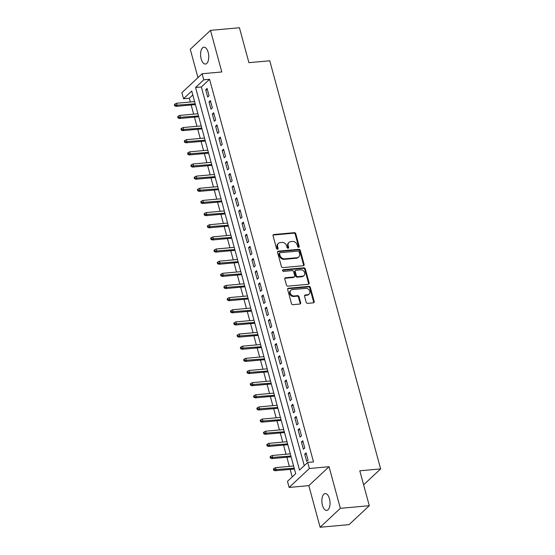 <?xml version="1.0" encoding="UTF-8"?>
<svg xmlns="http://www.w3.org/2000/svg" width="555" height="555" viewBox="0 0 555 555"><rect width="100%" height="100%" fill="white"/><g stroke="black" fill="none" stroke-linecap="round" stroke-linejoin="round"><path stroke-width="0.83" d="M298.652 247.336A0.909 0.749 46.9 0 0 299.221 246.427L295.78 233.759A1.297 1.068 46.9 0 0 294.317 232.67L273.865 234.522A1.297 1.068 46.9 0 0 273.053 235.813L276.494 248.48A0.909 0.749 46.9 0 0 278.09 248.342L277.646 246.698A4.156 3.42 46.9 0 1 278.444 243.34A4.156 3.42 46.9 0 1 280.24 242.556L281.947 242.403A4.156 3.42 46.9 0 1 286.616 245.886L287.067 247.53A0.909 0.749 46.9 0 0 288.655 247.384L288.212 245.747A4.156 3.42 46.9 0 1 289.009 242.382A4.156 3.42 46.9 0 1 290.806 241.598L292.513 241.446A4.156 3.42 46.9 0 1 297.182 244.935L297.633 246.573A0.909 0.749 46.9 0 0 298.652 247.336M298.687 247.329A0.909 0.749 46.9 0 0 298.673 246.94L295.232 234.272A1.297 1.068 46.9 0 0 293.775 233.183L273.324 235.029A1.297 1.068 46.9 0 0 273.088 235.077M277.555 249.244A0.909 0.749 46.9 0 0 277.542 248.848L277.098 247.211L277.646 246.698M288.121 248.286A0.909 0.749 46.9 0 0 288.107 247.898L287.663 246.253L288.212 245.747M329.448 498.723A8.464 4.031 -95.2 0 0 325.181 493.568A8.464 4.031 -95.2 0 0 322.448 505.272A8.464 4.031 -95.2 0 0 326.708 510.427A8.464 4.031 -95.2 0 0 329.448 498.723M208.167 52.343A8.464 4.031 -95.2 0 0 203.907 47.189A8.464 4.031 -95.2 0 0 201.167 58.892A8.464 4.031 -95.2 0 0 205.426 64.047A8.464 4.031 -95.2 0 0 208.167 52.343M306.187 302.267A1.297 1.068 46.9 0 0 307.643 303.356L313.381 302.836A1.297 1.068 46.9 0 0 314.192 301.538L310.37 287.469A1.297 1.068 46.9 0 0 308.913 286.38L288.461 288.232A1.297 1.068 46.9 0 0 287.65 289.523L291.472 303.592A1.297 1.068 46.9 0 0 292.929 304.681L299.86 304.057A1.297 1.068 46.9 0 0 300.671 302.759L299.041 296.745A1.297 1.068 46.9 0 0 297.577 295.649L294.143 295.961A3.469 2.858 46.9 0 1 290.605 293.935A3.469 2.858 46.9 0 1 290.903 290.237A3.469 2.858 46.9 0 1 292.409 289.585L305.874 288.364A3.469 2.858 46.9 0 1 309.412 290.397A3.469 2.858 46.9 0 1 309.107 294.094A3.469 2.858 46.9 0 1 307.602 294.747L305.361 294.948A1.297 1.068 46.9 0 0 304.549 296.245L306.187 302.267M307.72 462.426L309.371 468.503L289.134 487.429L287.483 481.351L295.69 473.679L191.739 91.069L183.532 98.741L181.88 92.671L202.117 73.746L203.768 79.816L195.568 87.489L299.52 470.099L307.72 462.426L313.513 461.906L209.554 79.296L203.768 79.816M202.117 73.746L221.799 71.97L210.498 30.365L239.434 27.75L248.917 62.673L269.758 60.786L380.64 468.906L359.806 470.786L369.29 505.709L340.354 508.325L329.053 466.72L309.371 468.503M303.308 265.755A1.297 1.068 46.9 0 0 304.119 264.464L300.297 250.395A1.297 1.068 46.9 0 0 298.84 249.306L278.388 251.151A1.297 1.068 46.9 0 0 277.576 252.449L281.399 266.518A1.297 1.068 46.9 0 0 282.856 267.607L303.308 265.755M305.333 268.932L309.156 283.001A1.297 1.068 46.9 0 1 308.344 284.299L287.892 286.144A1.297 1.068 46.9 0 1 286.435 285.055L284.798 279.033A1.297 1.068 46.9 0 1 285.61 277.736L293.907 276.987A1.297 1.068 46.9 0 0 294.719 275.696L293.63 271.7A1.297 1.068 46.9 0 0 292.173 270.611L283.536 271.388A0.909 0.749 46.9 0 1 283.085 269.723L303.876 267.843A1.297 1.068 46.9 0 1 305.333 268.932L304.785 269.446L308.608 283.515L309.156 283.001M369.29 505.709L349.053 524.635L320.117 527.25L340.354 508.325M210.498 30.365L190.261 49.291L197.962 77.638M209.055 95.758L207.077 88.467L205.711 89.75L207.688 97.035L209.055 95.758M212.357 107.906L210.38 100.615L209.013 101.891L210.99 109.182L212.357 107.906M215.659 120.046L213.675 112.762L212.308 114.039L214.292 121.33L215.659 120.046M218.954 132.194L216.977 124.91L215.611 126.186L217.588 133.477L218.954 132.194M222.257 144.342L220.279 137.057L218.913 138.334L220.89 145.618L222.257 144.342M225.559 156.489L223.575 149.198L222.208 150.481L224.192 157.766L225.559 156.489M228.854 168.637L226.877 161.345L225.51 162.629L227.488 169.913L228.854 168.637M232.156 180.784L230.179 173.493L228.813 174.769L230.79 182.061L232.156 180.784M235.459 192.925L233.475 185.641L232.108 186.917L234.092 194.208L235.459 192.925M238.761 205.073L236.777 197.788L235.41 199.065L237.387 206.356L238.761 205.073M242.056 217.22L240.079 209.936L238.712 211.212L240.69 218.497L242.056 217.22M245.359 229.368L243.381 222.076L242.008 223.36L243.992 230.644L245.359 229.368M248.661 241.515L246.677 234.224L245.31 235.507L247.294 242.792L248.661 241.515M251.956 253.663L249.979 246.371L248.612 247.648L250.589 254.939L251.956 253.663M255.258 265.803L253.281 258.519L251.915 259.796L253.892 267.087L255.258 265.803M258.561 277.951L256.576 270.667L255.21 271.943L257.194 279.234L258.561 277.951M261.856 290.099L259.879 282.814L258.512 284.091L260.489 291.375L261.856 290.099M265.158 302.246L263.181 294.955L261.814 296.238L263.791 303.523L265.158 302.246M268.46 314.394L266.476 307.102L265.11 308.386L267.094 315.67L268.46 314.394M271.756 326.541L269.779 319.25L268.412 320.526L270.389 327.818L271.756 326.541M275.058 338.682L273.081 331.397L271.714 332.674L273.691 339.965L275.058 338.682M278.36 350.829L276.376 343.545L275.009 344.822L276.994 352.113L278.36 350.829M281.662 362.977L279.678 355.693L278.312 356.969L280.289 364.253L281.662 362.977M284.958 375.125L282.981 367.833L281.614 369.117L283.591 376.401L284.958 375.125M288.26 387.272L286.276 379.981L284.909 381.264L286.893 388.549L288.26 387.272M291.562 399.42L289.578 392.128L288.212 393.405L290.196 400.696L291.562 399.42M294.858 411.56L292.88 404.276L291.514 405.552L293.491 412.844L294.858 411.56M298.16 423.708L296.183 416.423L294.809 417.7L296.793 424.984L298.16 423.708M301.462 435.855L299.478 428.564L298.111 429.848L300.095 437.132L301.462 435.855M304.757 448.003L302.78 440.712L301.414 441.995L303.391 449.279L304.757 448.003M209.554 79.296L201.354 86.968L304.244 465.68M304.716 454.136L306.693 461.427L308.06 460.15L306.082 452.859L304.716 454.136L306.388 453.99M192.793 94.967L189.317 98.221L190.344 101.995M191.163 104.999L193.646 114.143M194.465 117.14L196.949 126.29M197.76 129.287L200.244 138.438M201.063 141.435L203.546 150.585M204.365 153.582L206.849 162.726M207.66 165.73L210.151 174.874M210.962 177.871L213.446 187.021M214.265 190.018L216.748 199.169M217.56 202.166L220.051 211.316M220.862 214.313L223.346 223.464M224.165 226.461L226.648 235.604M227.46 238.608L229.95 247.752M230.762 250.749L233.246 259.9M234.064 262.897L236.548 272.047M237.36 275.044L239.85 284.195M240.662 287.192L243.145 296.342M243.964 299.339L246.448 308.483M247.266 311.487L249.75 320.63M250.562 323.627L253.052 332.778M253.864 335.775L256.348 344.926M257.166 347.923L259.65 357.073M260.462 360.07L262.952 369.221M263.764 372.218L266.247 381.361M267.066 384.365L269.55 393.509M270.361 396.506L272.852 405.656M273.664 408.653L276.147 417.804M276.966 420.801L279.449 429.952M280.261 432.949L282.752 442.099M283.563 445.096L286.047 454.24M286.866 457.244L289.349 466.387M290.168 469.384L292.214 476.932M363.615 484.827L380.64 468.906M329.053 466.72L308.816 485.646L320.117 527.25M308.816 485.646L289.134 487.429M189.317 98.221L183.532 98.741M201.354 86.968L195.568 87.489M205.711 89.75L207.383 89.598M209.013 101.891L210.685 101.745M212.308 114.039L213.98 113.893M215.611 126.186L217.282 126.034M218.913 138.334L220.585 138.181M222.208 150.481L223.887 150.329M225.51 162.629L227.182 162.476M228.813 174.769L230.485 174.624M232.108 186.917L233.787 186.764M235.41 199.065L237.082 198.912M238.712 211.212L240.384 211.06M242.008 223.36L243.687 223.207M245.31 235.507L246.982 235.355M248.612 247.648L250.284 247.502M251.915 259.796L253.586 259.643M255.21 271.943L256.882 271.79M258.512 284.091L260.184 283.938M261.814 296.238L263.486 296.086M265.11 308.386L266.788 308.233M268.412 320.526L270.084 320.381M271.714 332.674L273.386 332.521M275.009 344.822L276.688 344.669M278.312 356.969L279.984 356.816M281.614 369.117L283.286 368.964M284.909 381.264L286.588 381.112M288.212 393.405L289.883 393.259M291.514 405.552L293.186 405.4M294.809 417.7L296.488 417.547M298.111 429.848L299.783 429.695M301.414 441.995L303.085 441.842M289.009 242.382L288.461 242.896A4.156 3.42 46.9 0 0 287.663 246.253M278.444 243.34L277.895 243.846A4.156 3.42 46.9 0 0 277.098 247.211M303.543 265.706A1.297 1.068 46.9 0 0 303.571 264.971L299.749 250.902A1.297 1.068 46.9 0 0 298.292 249.812L277.84 251.665A1.297 1.068 46.9 0 0 277.604 251.713M299.062 251.845A0.909 0.749 46.9 0 0 298.042 251.082L280.088 252.705A0.909 0.749 46.9 0 0 279.519 253.614L279.991 255.342A4.156 3.42 46.9 0 0 284.666 258.831L296.932 257.721A4.156 3.42 46.9 0 0 298.736 256.937A4.156 3.42 46.9 0 0 299.534 253.579L299.062 251.845M279.699 252.879L279.151 253.392A0.909 0.749 46.9 0 0 278.978 254.128L279.519 253.614M298.736 256.937L298.188 257.451A4.156 3.42 46.9 0 1 296.384 258.235L284.118 259.338A4.156 3.42 46.9 0 1 279.442 255.855L278.978 254.128M308.58 284.25A1.297 1.068 46.9 0 0 308.608 283.515M294.469 276.744L293.921 277.257A1.297 1.068 46.9 0 1 293.359 277.5L285.062 278.249A1.297 1.068 46.9 0 0 284.833 278.298M304.785 269.446A1.297 1.068 46.9 0 0 303.328 268.356L282.537 270.236A0.909 0.749 46.9 0 0 282.502 270.236M302.51 276.21A3.469 2.858 46.9 0 0 304.015 275.558A3.469 2.858 46.9 0 0 304.313 271.86A3.469 2.858 46.9 0 0 300.775 269.834L296.037 270.264A1.297 1.068 46.9 0 0 295.225 271.555L296.308 275.551A1.297 1.068 46.9 0 0 297.764 276.64L302.51 276.21L301.962 276.723A3.469 2.858 46.9 0 0 303.467 276.071L304.015 275.558M295.475 270.507L294.927 271.02A1.297 1.068 46.9 0 0 294.677 272.068L295.225 271.555M301.962 276.723L297.223 277.153A1.297 1.068 46.9 0 1 295.76 276.064L294.677 272.068M309.107 294.094L308.559 294.601A3.469 2.858 46.9 0 1 307.061 295.26L304.813 295.461A1.297 1.068 46.9 0 0 304.584 295.51M290.903 290.237L290.355 290.751A3.469 2.858 46.9 0 0 290.057 294.448A3.469 2.858 46.9 0 0 293.595 296.474L294.143 295.961M300.095 304.008A1.297 1.068 46.9 0 0 300.13 303.273L298.493 297.251A1.297 1.068 46.9 0 0 297.029 296.162L293.595 296.474M313.617 302.787A1.297 1.068 46.9 0 0 313.644 302.052L309.822 287.983A1.297 1.068 46.9 0 0 308.365 286.893L287.913 288.739A1.297 1.068 46.9 0 0 287.677 288.787M174.908 104.076L174.36 104.59L174.693 105.804L175.234 105.29L174.908 104.076L176.497 103.251L177.094 105.436L176.108 106.359L195.416 104.611M175.234 105.29L195.194 103.799M176.497 103.251L194.604 101.614M176.108 106.359L174.693 105.804M178.21 116.224L177.662 116.73L177.988 117.951L178.537 117.438L178.21 116.224L179.799 115.398L180.396 117.584L179.411 118.499L198.718 116.758M178.537 117.438L198.496 115.946M179.799 115.398L197.899 113.761M179.411 118.499L177.988 117.951M181.506 128.371L180.958 128.878L181.291 130.092L181.839 129.586L181.506 128.371L183.101 127.539L183.691 129.731L182.706 130.647L202.013 128.906M181.839 129.586L201.798 128.094M183.101 127.539L201.201 125.909M182.706 130.647L181.291 130.092M184.808 140.512L184.26 141.025L184.593 142.24L185.141 141.726L184.808 140.512L186.397 139.687L186.993 141.872L186.008 142.795L205.315 141.053M185.141 141.726L205.093 140.242M186.397 139.687L204.504 138.049M186.008 142.795L184.593 142.24M188.11 152.66L187.562 153.173L187.888 154.387L188.436 153.874L188.11 152.66L189.699 151.834L190.296 154.019L189.31 154.942L208.618 153.194M188.436 153.874L208.396 152.382M189.699 151.834L207.799 150.197M189.31 154.942L187.888 154.387M191.406 164.807L190.864 165.321L191.191 166.535L191.739 166.021L191.406 164.807L193.001 163.982L193.591 166.167L192.606 167.09L211.92 165.341M191.739 166.021L211.698 164.53M193.001 163.982L211.101 162.344M192.606 167.09L191.191 166.535M194.708 176.955L194.16 177.468L194.493 178.682L195.041 178.169L194.708 176.955L196.297 176.129L196.893 178.315L195.908 179.237L215.215 177.489M195.041 178.169L214.993 176.677M196.297 176.129L214.403 174.492M195.908 179.237L194.493 178.682M198.01 189.102L197.462 189.609L197.788 190.823L198.336 190.316L198.01 189.102L199.599 188.277L200.195 190.462L199.21 191.378L218.517 189.637M198.336 190.316L218.295 188.825M199.599 188.277L217.699 186.64M199.21 191.378L197.788 190.823M201.305 201.25L200.764 201.756L201.09 202.97L201.638 202.464L201.305 201.25L202.901 200.417L203.491 202.61L202.513 203.525L221.82 201.784M201.638 202.464L221.598 200.972M202.901 200.417L221.001 198.787M202.513 203.525L201.09 202.97M204.608 213.391L204.06 213.904L204.393 215.118L204.941 214.605L204.608 213.391L206.203 212.565L206.793 214.75L205.808 215.673L225.115 213.932M204.941 214.605L224.893 213.12M206.203 212.565L224.303 210.928M205.808 215.673L204.393 215.118M207.91 225.538L207.362 226.051L207.695 227.266L208.236 226.752L207.91 225.538L209.499 224.713L210.095 226.898L209.11 227.821L228.417 226.072M208.236 226.752L228.195 225.261M209.499 224.713L227.605 223.075M209.11 227.821L207.695 227.266M211.205 237.686L210.664 238.199L210.99 239.413L211.538 238.9L211.205 237.686L212.801 236.86L213.398 239.045L212.412 239.968L231.719 238.22M211.538 238.9L231.497 237.408M212.801 236.86L230.901 235.223M212.412 239.968L210.99 239.413M214.507 249.833L213.959 250.347L214.292 251.561L214.84 251.047L214.507 249.833L216.103 249.008L216.693 251.193L215.708 252.116L235.015 250.367M214.84 251.047L234.8 249.556M216.103 249.008L234.203 247.37M215.708 252.116L214.292 251.561M217.81 261.981L217.262 262.487L217.595 263.701L218.136 263.195L217.81 261.981L219.398 261.155L219.995 263.341L219.01 264.256L238.317 262.515M218.136 263.195L238.095 261.703M219.398 261.155L237.505 259.518M219.01 264.256L217.595 263.701M221.112 274.121L220.564 274.635L220.89 275.849L221.438 275.342L221.112 274.121L222.701 273.296L223.297 275.481L222.312 276.404L241.619 274.663M221.438 275.342L241.397 273.851M222.701 273.296L240.801 271.666M222.312 276.404L220.89 275.849M224.407 286.269L223.859 286.782L224.192 287.996L224.74 287.483L224.407 286.269L226.003 285.443L226.593 287.629L225.607 288.551L244.915 286.81M224.74 287.483L244.7 285.998M226.003 285.443L244.103 283.806M225.607 288.551L224.192 287.996M227.71 298.417L227.161 298.93L227.495 300.144L228.036 299.631L227.71 298.417L229.298 297.591L229.895 299.776L228.91 300.699L248.217 298.951M228.036 299.631L247.995 298.139M229.298 297.591L247.405 295.954M228.91 300.699L227.495 300.144M231.012 310.564L230.464 311.077L230.79 312.292L231.338 311.778L231.012 310.564L232.6 309.739L233.197 311.924L232.212 312.847L251.519 311.098M231.338 311.778L251.297 310.287M232.6 309.739L250.7 308.101M232.212 312.847L230.79 312.292M234.307 322.712L233.759 323.225L234.092 324.439L234.64 323.926L234.307 322.712L235.903 321.886L236.492 324.071L235.507 324.994L254.814 323.246M234.64 323.926L254.599 322.434M235.903 321.886L254.003 320.249M235.507 324.994L234.092 324.439M237.609 334.859L237.061 335.366L237.394 336.58L237.942 336.073L237.609 334.859L239.198 334.027L239.795 336.219L238.81 337.135L258.117 335.393M237.942 336.073L257.895 334.582M239.198 334.027L257.305 332.396M238.81 337.135L237.394 336.58M240.912 347L240.364 347.513L240.69 348.727L241.238 348.221L240.912 347L242.5 346.174L243.097 348.36L242.112 349.282L261.419 347.541M241.238 348.221L261.197 346.729M242.5 346.174L260.6 344.537M242.112 349.282L240.69 348.727M244.207 359.147L243.666 359.661L243.992 360.875L244.54 360.362L244.207 359.147L245.803 358.322L246.392 360.507L245.414 361.43L264.721 359.682M244.54 360.362L264.499 358.87M245.803 358.322L263.902 356.685M245.414 361.43L243.992 360.875M247.509 371.295L246.961 371.808L247.294 373.022L247.842 372.509L247.509 371.295L249.098 370.469L249.695 372.655L248.709 373.577L268.016 371.829M247.842 372.509L267.794 371.017M249.098 370.469L267.205 368.832M248.709 373.577L247.294 373.022M250.811 383.443L250.263 383.956L250.589 385.17L251.137 384.657L250.811 383.443L252.4 382.617L252.997 384.802L252.012 385.725L271.319 383.977M251.137 384.657L271.097 383.165M252.4 382.617L270.507 380.98M252.012 385.725L250.589 385.17M254.107 395.59L253.566 396.097L253.892 397.318L254.44 396.804L254.107 395.59L255.702 394.765L256.292 396.95L255.314 397.866L274.621 396.124M254.44 396.804L274.399 395.313M255.702 394.765L273.802 393.127M255.314 397.866L253.892 397.318M257.409 407.738L256.861 408.244L257.194 409.458L257.742 408.952L257.409 407.738L259.005 406.905L259.594 409.097L258.609 410.013L277.916 408.272M257.742 408.952L277.701 407.46M259.005 406.905L277.105 405.275M258.609 410.013L257.194 409.458M260.711 419.878L260.163 420.392L260.496 421.606L261.037 421.092L260.711 419.878L262.3 419.053L262.897 421.238L261.911 422.161L281.219 420.419M261.037 421.092L280.997 419.608M262.3 419.053L280.407 417.415M261.911 422.161L260.496 421.606M264.013 432.026L263.465 432.539L263.791 433.753L264.34 433.24L264.013 432.026L265.602 431.2L266.199 433.386L265.214 434.308L284.521 432.56M264.34 433.24L284.299 431.748M265.602 431.2L283.702 429.563M265.214 434.308L263.791 433.753M267.309 444.173L266.761 444.687L267.094 445.901L267.642 445.387L267.309 444.173L268.904 443.348L269.494 445.533L268.509 446.456L287.816 444.708M267.642 445.387L287.601 443.896M268.904 443.348L287.004 441.711M268.509 446.456L267.094 445.901M270.611 456.321L270.063 456.834L270.396 458.048L270.937 457.535L270.611 456.321L272.2 455.495L272.796 457.681L271.811 458.603L291.118 456.855M270.937 457.535L290.896 456.043M272.2 455.495L290.307 453.858M271.811 458.603L270.396 458.048M273.913 468.469L273.365 468.975L273.691 470.196L274.239 469.683L273.913 468.469L275.502 467.643L276.099 469.828L275.113 470.744L294.421 469.003M274.239 469.683L294.199 468.191M275.502 467.643L293.602 466.006M275.113 470.744L273.691 470.196M298.673 246.94L299.221 246.427M277.542 248.848L278.09 248.342M288.107 247.898L288.655 247.384M273.324 235.029L273.865 234.522M293.775 233.183L294.317 232.67M295.232 234.272L295.78 233.759M277.84 251.665L278.388 251.151M298.292 249.812L298.84 249.306M299.749 250.902L300.297 250.395M303.571 264.971L304.119 264.464M279.442 255.855L279.991 255.342M284.118 259.338L284.666 258.831M296.384 258.235L296.932 257.721M285.062 278.249L285.61 277.736M293.359 277.5L293.907 276.987M282.537 270.236L283.085 269.723M303.328 268.356L303.876 267.843M295.76 276.064L296.308 275.551M297.223 277.153L297.764 276.64M304.813 295.461L305.361 294.948M307.061 295.26L307.602 294.747M297.029 296.162L297.577 295.649M298.493 297.251L299.041 296.745M300.13 303.273L300.671 302.759M287.913 288.739L288.461 288.232M308.365 286.893L308.913 286.38M309.822 287.983L310.37 287.469M313.644 302.052L314.192 301.538"/></g></svg>
